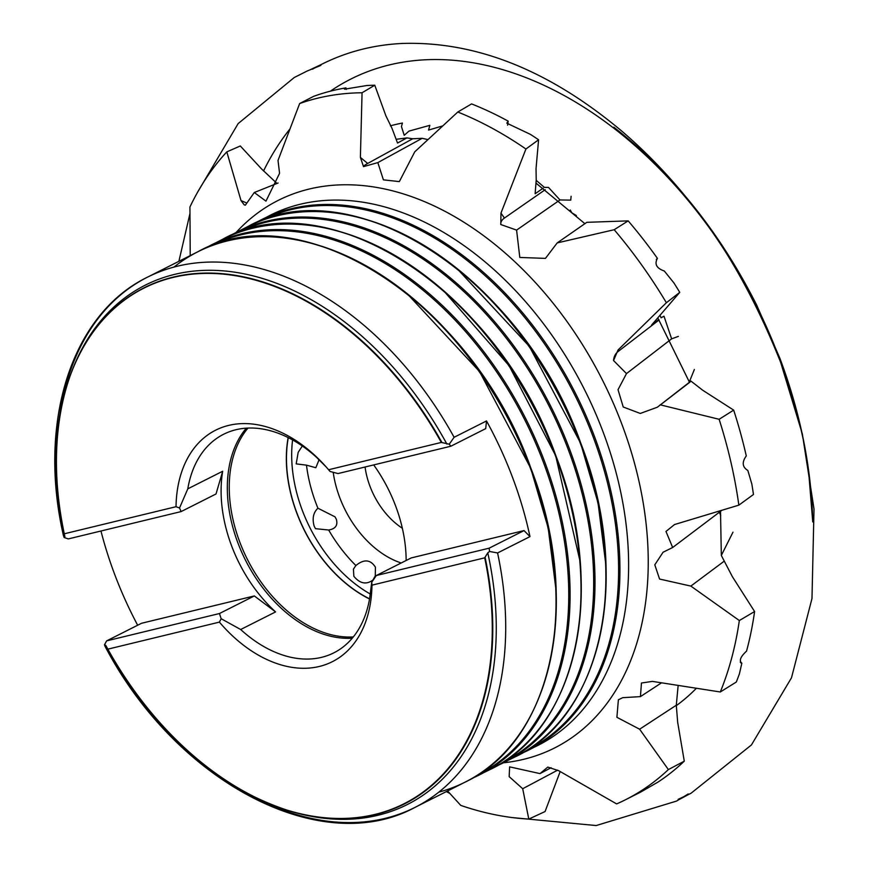 <?xml version="1.0" encoding="UTF-8"?>
<svg xmlns="http://www.w3.org/2000/svg" width="869" height="869" viewBox="0 0 869 869"><rect width="100%" height="100%" fill="white"/><g stroke="black" fill="none" stroke-linecap="round" stroke-linejoin="round"><path stroke-width="1.3" d="M656.323 259.538L657.431 258.375C654.27 264.122 656.562 268.336 664.296 270.998L673.888 282.881A384.891 261.732 -116.8 0 1 679.754 292.353L651.5 325.169L658.789 319.553M656.692 259.027L657.431 258.375A384.891 261.732 -116.8 0 0 628.178 220.878L586.825 222.323L557.192 242.918L614.187 229.72L628.178 220.878M507.594 125.19L508.202 121.16L506.801 123.17L530.351 134.337A384.891 261.732 -116.8 0 1 538.584 139.779L536.043 168.553L536.216 179.948L535.13 193.754L543.147 188.182M508.202 121.16A384.891 261.732 -116.8 0 0 471.585 103.911L457.8 112.014A384.891 261.732 63.2 0 1 525.919 149.012L500.968 213.111L504.433 218.054L545.221 189.692M346.22 89.398L345.971 87.878L344.461 89.192L366.783 85.531A384.891 261.732 -116.8 0 1 374.767 85.216L385.934 115.914L391.995 128.297L397.535 143.048L406.931 137.899L412.688 138.768L422.149 138.312L427.32 139.453M345.971 87.878A384.891 261.732 -116.8 0 0 313.622 96.34L299.653 103.541A384.891 261.732 63.2 0 1 362.058 92.766L360.396 157.419L367.685 163.448L412.688 138.768M190.224 255.92L189.931 206.996A384.891 261.732 63.2 0 1 226.809 151.869L240.311 145.981L261.536 168.912L276.994 183.457M679.754 292.353L666.382 302.738L618.065 349.968L613.536 360.537L626.495 373.594L618.022 389.692L623.225 406.996L640.279 413.448L657.333 407.224L690.931 381.078L702.749 390.268L733.675 410.114L719.13 419.292A384.891 261.732 63.2 0 1 738.846 505.15L674.529 524.539L665.98 531.448L672.66 547.503L663.08 552.228L654.802 564.817L659.571 579.047L690.844 586.086L739.334 620.542A384.891 261.732 63.2 0 1 720.292 691.985L652.423 681.394L641.463 683.001L640.42 696.623L622.715 697.677L618.38 699.773L616.892 717.305L639.617 729.21L668.37 769.576A384.891 261.732 63.2 0 1 625.506 799.741A384.891 261.732 63.2 0 1 616.632 803.912L558.767 770.738L547.774 767.099L540.007 773.606L509.614 766.86L509.169 776.636L522.703 788.726L528.786 819.076A384.891 261.732 63.2 0 1 460.766 805.4L447.578 790.964M442.745 125.896L428.569 130.068L429.84 125.332L409.006 131.1L404.215 135.314L401.456 126.559L402.434 123.04A325.723 221.497 -116.8 0 0 390.409 125.831M406.931 137.899L396.134 139.322M571.107 196.285L570.748 200.131L559.984 199.946L548.502 187.422L544.331 187.356L536.184 180.328M659.951 315.197L661.07 317.793L663.981 316.186L671.628 338.845L678.341 336.401M694.364 369.488L689.323 381.969L657.822 317.902M672.66 547.503L721.965 510.255M732.98 532.165L721.324 555.443L732.361 576.647L754.596 611.526L739.334 620.542M678.157 685.445L676.288 705.237L677.69 722.378L684.283 761.179L668.37 769.576M676.278 705.661A325.723 221.497 -116.8 0 0 696.373 688.281M560.179 771.553L545.069 811.548L528.786 819.076M570.26 210.037L571.824 212.796L576.364 215.555M302.325 446.003L298.197 452.271L296.188 463.883L306.485 465.154L315.827 467.739L318.825 460.353L318.488 459.147M317.924 508.213C313.318 512.536 312.058 518.511 314.165 526.136L315.48 528.678L328.656 530.014C335.423 528.895 337.998 525.354 336.379 519.412L335.054 516.859L317.924 508.213A122.963 83.62 63.2 0 1 306.485 465.154M355.877 565.534L353.433 569.119L353.857 576.31C359.972 583.675 366.338 584.913 372.953 580.014L375.289 575.843L375.408 567.164C370.498 559.462 363.981 558.908 355.877 565.534A122.963 83.62 63.2 0 1 328.656 530.014M370.433 594.092A122.963 83.62 63.2 0 1 292.592 439.92M369.564 598.828A121.638 82.718 63.2 0 1 288.28 437.639M226.809 151.869L241.006 200.565L244.254 204.899L245.34 205.203L254.28 192.516L278.091 183.011M254.28 192.516L265.968 201.152L279.568 173.322L278.015 160.45L299.653 103.541M660.114 404.802L719.13 419.292M640.42 696.623L661.526 682.828M500.968 213.111L500.783 224.539L516.588 230.111L519.803 257.452L545.45 258.386L557.192 242.918M516.588 230.111L559.984 199.946M626.495 373.594L671.628 338.845M719.456 512.547L720.749 515.491M690.844 586.086L724.29 561.102M639.617 729.21L676.288 705.237M522.703 788.726L557.659 770.14M540.007 773.606L551.098 767.718M648.144 787.749L647.59 788.183M632.35 796.102L633.718 795.417A384.891 261.732 -116.8 0 0 640.562 792.148L658.137 781.991A384.891 261.732 -116.8 0 0 684.283 761.179M740.247 662.102L741.854 663.166L740.844 662.917M720.292 691.985L736.304 682.035A384.891 261.732 -116.8 0 0 739.41 673.844L741.854 663.166C738.846 660.82 740.41 656.812 746.547 651.131A384.891 261.732 -116.8 0 0 754.596 611.526M738.846 505.15L753.466 494.494A384.891 261.732 -116.8 0 0 751.826 484L747.84 470.466C742.278 467.066 741.768 462.221 746.286 455.932A384.891 261.732 -116.8 0 0 733.675 410.114M640.562 792.148A384.891 261.732 -116.8 0 0 640.583 792.137L625.506 799.741M614.187 229.72A384.891 261.732 63.2 0 1 666.382 302.738M538.584 139.779L525.919 149.012M374.767 85.216L362.058 92.766M360.396 157.419L363.524 166.631L377.83 162.612L383.403 179.861L399.338 181.599L414.752 151.836L457.8 112.014M377.83 162.612L422.149 138.312M363.524 166.631A22.844 2.629 159.4 0 1 367.685 163.448M500.783 224.539A22.844 11.156 -175.5 0 1 504.433 218.054M613.536 360.537A22.844 16.142 -139 0 1 618.152 351.478L659.05 319.988M618.065 349.968L618.152 351.478M241.006 200.565L246.829 203.064M401.185 562.982A87.563 59.548 63.2 0 1 333.196 472.301M402.347 528.265A64.719 44.015 63.2 0 1 365.067 467.001M100.967 531.002A296.948 201.923 -116.8 0 0 114.599 574.181A296.948 201.923 -116.8 0 0 137.66 625.235M529.981 536.618L497.579 552.956L489.573 551.467L489.138 548.176L376.342 575.506L411.243 557.92L524.029 530.579L529.981 536.618A296.948 201.923 -116.8 0 0 512.656 477.722A296.948 201.923 -116.8 0 0 486.51 420.954L485.706 428.634L450.815 446.231L449.251 444.189L441.322 442.43A288.747 196.351 63.2 0 0 173.083 277.439A288.747 196.351 63.2 0 0 63.296 534.033L176.027 506.714L179.546 507.974L187.802 488.834L222.692 471.237A122.399 83.228 -116.8 0 0 275.582 611.917L240.68 629.514L221.171 618.728L219.401 622.117L106.681 649.436C155.54 733.936 216.978 787.933 290.985 811.407A289.051 196.557 63.2 0 1 106.529 649.024L105.79 645.395L104.476 644.787L104.997 646.232C175.831 781.589 320.411 858.702 414.926 807.431A296.948 201.923 63.2 0 1 251.684 795.928M106.681 649.436A288.747 196.351 63.2 0 0 374.919 814.427A288.747 196.351 63.2 0 0 484.696 557.833L487.781 552.825L489.573 551.467M487.781 552.825A290.898 197.817 63.2 0 1 293.19 812.037A290.898 197.817 63.2 0 1 105.79 645.395M221.171 618.728L219.444 613.536L254.335 595.938L275.582 611.917M254.335 595.938L141.549 623.269L106.659 640.866L219.444 613.536M106.659 640.866L104.476 644.787M484.696 557.833L371.975 585.152A129.633 88.149 63.2 0 1 319.303 666.469A129.633 88.149 63.2 0 1 219.401 622.117M371.975 585.152L371.736 582.241L369.662 598.263A122.399 83.228 63.2 0 1 333.848 652.836A122.399 83.228 63.2 0 1 321.508 657.355A122.399 83.228 63.2 0 1 240.68 629.514M187.802 488.834A122.399 83.228 63.2 0 1 223.626 434.261A122.399 83.228 63.2 0 1 235.955 429.731A122.399 83.228 63.2 0 1 316.783 457.572L326.309 467.098M352.26 638.194A122.399 83.228 63.2 0 1 245.547 560.288A122.399 83.228 63.2 0 1 246.34 428.156M353.303 636.923A121.823 82.837 63.2 0 1 247.383 559.354A121.823 82.837 63.2 0 1 247.991 428.069M288.139 437.563A121.823 82.837 -116.8 0 0 369.542 598.991M328.623 469.738L330.101 471.487L328.591 469.749L441.322 442.43M176.027 506.714A129.633 88.149 63.2 0 1 226.896 425.864A129.633 88.149 63.2 0 1 325.169 465.838A129.633 88.149 63.2 0 1 328.591 469.749M63.307 534.087C51.184 474.496 53.628 421.28 70.639 374.441A289.051 196.557 63.2 0 0 63.415 534.326L64.914 536.673L64.154 537.52L68.336 538.91L181.121 511.58L179.546 507.974M376.342 575.506L371.736 582.241M330.101 471.487L338.03 473.562L450.815 446.231M64.914 536.673A290.898 197.817 63.2 0 1 71.443 372.29A290.898 197.817 63.2 0 1 446.905 444.102M59.722 415.241A296.948 201.923 63.2 0 1 147.524 277.146C71.497 313.894 37.389 422.095 63.415 535.51L64.154 537.52M449.251 444.189L454.107 437.292L486.51 420.954M406.149 560.483A122.399 83.228 -116.8 0 0 373.692 464.915M222.692 471.237L216.012 493.983L181.121 511.58M489.138 548.176L524.029 530.579M263.557 170.976A382.295 259.961 63.2 0 1 289.779 129.188M330.383 91.169A382.295 259.961 63.2 0 1 779.363 358.213M236.086 232.49A306.692 208.549 63.2 0 1 621.911 424.333A306.692 208.549 63.2 0 1 503.499 762.776M266.099 217.446A296.948 201.923 63.2 0 1 270.4 215.175A296.948 201.923 63.2 0 1 603.14 432.089A296.948 201.923 63.2 0 1 537.813 745.472A296.948 201.923 63.2 0 1 533.436 747.579M270.4 215.175L254.791 223.3A296.948 201.923 63.2 0 1 261.721 219.553A296.948 201.923 63.2 0 1 594.461 436.466A296.948 201.923 63.2 0 1 529.134 749.849A296.948 201.923 63.2 0 1 522.008 753.184L537.813 745.472M260.179 221.095A296.275 201.467 63.2 0 1 593.179 436.998A296.275 201.467 63.2 0 1 526.972 750.175M354.476 216.414A296.275 201.467 63.2 0 1 580.774 443.255A296.275 201.467 63.2 0 1 586.803 677.136M242.299 229.503A296.948 201.923 63.2 0 1 247.665 226.646A296.948 201.923 63.2 0 1 580.405 443.559A296.948 201.923 63.2 0 1 515.078 756.932A296.948 201.923 63.2 0 1 509.582 759.549M569.532 449.034A296.948 201.923 63.2 0 1 504.205 762.417A296.948 201.923 63.2 0 1 497.122 765.741L515.078 756.932C602.912 715.741 632.219 574.55 580.807 443.266C523.084 278.83 352.662 167.532 247.665 226.646L236.802 232.121A296.948 201.923 63.2 0 1 569.532 449.034M235.303 233.631A296.275 201.467 63.2 0 1 568.261 449.566A296.275 201.467 63.2 0 1 502.108 762.721M330.796 229.22A296.351 201.521 63.2 0 1 555.878 455.823A296.351 201.521 63.2 0 1 562.428 688.563M217.402 242.06A296.948 201.923 63.2 0 1 222.812 239.181A296.948 201.923 63.2 0 1 555.552 456.095A296.948 201.923 63.2 0 1 490.214 769.467A296.948 201.923 63.2 0 1 484.685 772.106M472.149 778.331L490.214 769.467C577.994 728.309 607.322 587.14 555.899 455.845C498.165 291.354 327.722 180.1 222.812 239.181L204.954 248.436A296.948 201.923 63.2 0 1 211.873 244.689A296.948 201.923 63.2 0 1 544.613 461.602A296.948 201.923 63.2 0 1 479.286 774.985A296.948 201.923 63.2 0 1 472.16 778.32M210.331 246.231A296.275 201.467 63.2 0 1 543.331 462.134A296.275 201.467 63.2 0 1 477.124 775.311M304.639 241.549A296.275 201.467 63.2 0 1 530.937 468.391A296.275 201.467 63.2 0 1 536.966 702.271M173.974 267.055A296.948 201.923 63.2 0 1 197.817 251.782A296.948 201.923 63.2 0 1 530.557 468.695A296.948 201.923 63.2 0 1 465.23 782.067A296.948 201.923 63.2 0 1 438.769 792.159M497.579 552.956A296.948 201.923 63.2 0 1 414.926 807.431L465.23 782.067C553.064 740.877 582.371 599.686 530.959 468.402C473.236 303.965 302.825 192.668 197.817 251.782L147.524 277.146A296.948 201.923 63.2 0 1 454.107 437.292M485.087 557.279A289.051 196.557 63.2 0 1 290.985 811.407L293.19 812.037M71.443 372.29L70.639 374.441A289.051 196.557 63.2 0 1 441.973 442.593M229.916 235.847A296.948 201.923 63.2 0 1 236.802 232.121L229.905 235.847M178.895 261.33L189.92 213.709M197.382 192.592L238.149 123.594L294.222 77.537L307.181 71.008L320.846 65.414L310.83 69.433L320.574 64.838L312.482 69.183C340.072 53.552 370.064 44.971 402.477 43.45C476.223 41.158 549.23 70.302 621.52 130.893C665.274 168.401 703.043 213.731 734.794 266.87C752.88 297.285 768.131 328.982 780.536 361.96L802.359 434L814.014 509.017L811.983 598.535L791.485 677.82L751.424 744.961L690.942 793.321L678.178 799.328L688.52 794.505L679.037 799.621L688.226 793.962L676.538 801.077L596.167 825.55L512.558 817.61M780.329 361.537C749.263 283.859 711.103 221.53 665.85 174.55L652.749 161.178L613.84 127.2C672.345 173.061 719.966 232.392 756.725 305.171L779.895 358.289C800.501 413.427 811.45 467.978 812.743 521.932L808.442 469.358L805.324 450.251C800.219 422.225 791.887 392.647 780.329 361.537M535.967 183.087L584.88 223.67M720.499 510.69L721.324 555.443M657.333 407.224L690.116 381.991M605.497 561.917L598.035 502.869L580.568 443.103L529.384 346.438L458.235 269.879M579.634 559.527L555.639 455.671L509.071 365.664L444.787 292.093M555.649 587.053L548.187 528.004L530.72 468.239L479.536 371.574L408.387 295.015M446.297 791.616L449.816 793.419"/></g></svg>
